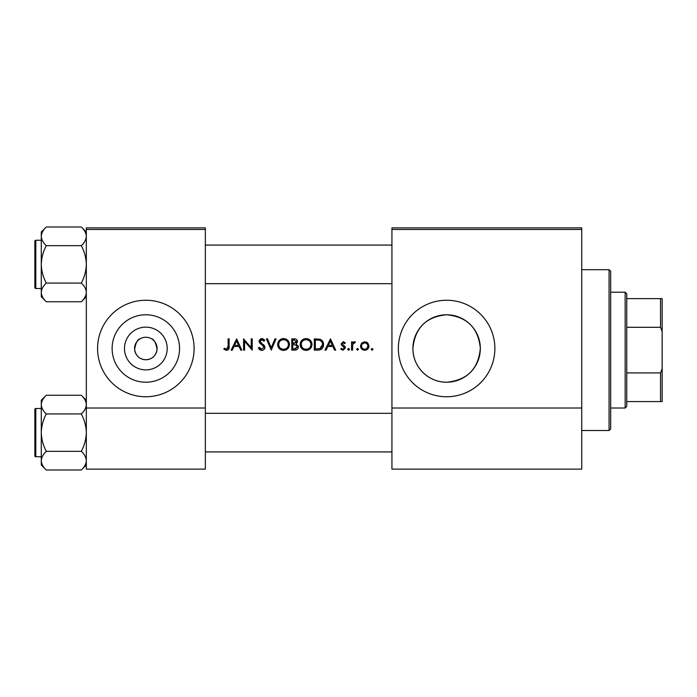 <?xml version="1.0" encoding="UTF-8"?>
<svg xmlns="http://www.w3.org/2000/svg" width="697" height="697" viewBox="0 0 697 697"><rect width="100%" height="100%" fill="white"/><g stroke="black" fill="none" stroke-linecap="round" stroke-linejoin="round"><path stroke-width="1.05" d="M145.83 369.863A21.363 21.363 0 0 1 124.475 348.5A21.363 21.363 0 0 1 145.83 327.137A21.363 21.363 0 0 1 167.193 348.5A21.363 21.363 0 0 1 145.83 369.863M145.83 337.243A11.257 11.257 0 0 0 134.573 348.5A11.257 11.257 0 0 0 145.83 359.757C139.452 359.347 135.706 355.862 134.608 349.319C135.784 342.758 137.597 339.265 140.036 338.847C137.605 339.265 135.793 342.75 134.599 349.302C135.697 355.853 139.444 359.338 145.83 359.757C152.216 359.347 155.962 355.862 157.06 349.319C155.884 342.758 154.072 339.265 151.632 338.847C154.063 339.265 155.875 342.75 157.069 349.302C155.971 355.853 152.225 359.338 145.83 359.757A11.257 11.257 0 0 0 157.095 348.5A11.257 11.257 0 0 0 145.83 337.243M145.83 314.783A33.717 33.717 0 0 0 112.121 348.5A33.717 33.717 0 0 0 145.83 382.217A33.717 33.717 0 0 0 179.547 348.5A33.717 33.717 0 0 0 145.83 314.783M145.83 300.25A48.25 48.25 0 0 0 97.58 348.5A48.25 48.25 0 0 0 145.83 396.75A48.25 48.25 0 0 0 194.088 348.5A48.25 48.25 0 0 0 145.83 300.25M446.62 314.783A33.717 33.717 0 0 0 412.903 348.5A33.717 33.717 0 0 0 446.62 382.217C428.254 382.453 412.598 366.735 412.903 348.343C414.968 327.869 426.207 316.682 446.62 314.783C467.068 316.734 478.299 327.904 480.329 348.291C478.438 368.94 467.199 380.248 446.62 382.217A33.717 33.717 0 0 0 480.329 348.5A33.717 33.717 0 0 0 446.62 314.783M446.62 300.25A48.25 48.25 0 0 0 398.362 348.5A48.25 48.25 0 0 0 446.62 396.75A48.25 48.25 0 0 0 494.87 348.5A48.25 48.25 0 0 0 446.62 300.25M223.789 349.101L226.508 350.399C228.564 350.025 229.435 348.709 229.13 346.453L229.13 338.847L228.119 338.847L228.119 346.339L226.569 349.241L224.39 348.23L223.789 349.101L224.39 348.23L226.569 349.241L227.971 348.195M232.258 350.112L233.965 346.496L239.071 346.496L240.735 350.112L241.833 350.112L236.64 338.847L231.151 350.112L232.258 350.112M261.715 350.399C263.632 350.251 264.703 349.241 264.93 347.35L260.025 341.138L261.671 339.718L263.875 341.155L264.79 340.467L261.784 338.559L259.014 341.19L259.641 342.907L263.518 346.226L263.919 347.333L261.715 349.241L259.24 347.367L258.291 347.934L261.157 350.356M266.376 338.847L271.281 350.112L276.047 338.847L274.966 338.847L271.211 347.725L267.456 338.847L266.376 338.847M300.154 344.527C300.494 348.125 302.472 350.086 306.088 350.399C309.703 350.068 311.672 348.091 311.986 344.475C311.672 340.833 309.677 338.855 306 338.559C302.411 338.916 300.459 340.911 300.154 344.527M314.303 338.847L314.303 350.112L317.788 350.112C321.404 350.077 323.321 348.247 323.539 344.623C323.574 342.088 322.441 340.302 320.15 339.256L314.303 338.847M340.72 349.136L343.072 350.251L345.477 347.873L345.093 346.601L342.157 343.856L343.229 342.75L344.649 343.612L345.337 342.907L343.229 341.739L341.147 343.891L341.521 345.163L344.466 347.916L343.02 349.241L341.382 348.378L340.72 349.136L341.382 348.378L343.02 349.241L344.466 347.916L343.83 346.81M347.646 349.31L348.578 350.251L349.519 349.31L348.578 348.378L347.646 349.31L348.578 348.378L349.519 349.31L348.578 350.251L347.646 349.31M351.541 341.878L351.541 350.112L352.551 350.112L352.734 344.518L355.435 342.018L354.555 341.739L352.551 343.09L352.551 341.878L351.541 341.878M372.111 350.251L371.17 349.31L372.111 350.251L373.052 349.31L372.111 348.378L371.17 349.31L372.111 348.378L373.052 349.31M360.488 346.017C360.724 348.622 362.152 350.033 364.758 350.251C367.345 350.033 368.765 348.622 369.009 346.017L367.877 343.09L364.758 341.739L361.621 343.098L360.488 346.017M357.535 350.251L356.594 349.31L357.535 350.251L358.467 349.31L357.535 348.378L356.594 349.31L357.535 348.378L358.467 349.31M326.083 350.112L327.799 346.496L332.905 346.496L334.569 350.112L335.666 350.112L330.465 338.847L324.985 350.112L326.083 350.112M291.782 338.847L291.782 350.112L294.822 350.112C296.957 350.06 298.15 348.997 298.421 346.914L296.251 344.03L297.558 341.643C297.27 339.657 296.077 338.725 293.977 338.847L291.782 338.847M277.633 344.527C277.972 348.125 279.95 350.086 283.574 350.399C287.181 350.068 289.15 348.091 289.473 344.475C289.15 340.833 287.155 338.855 283.479 338.559C279.889 338.916 277.946 340.911 277.633 344.527M243.567 338.847L243.567 350.112L244.577 350.112L244.577 341.269L252.227 350.112L252.227 338.847L251.216 338.847L251.216 347.707L243.567 338.847M205.345 229.47L86.323 229.47L86.323 227.867L205.345 227.867L205.345 469.133L86.323 469.133L86.323 408.015L205.345 408.015M86.323 229.47L86.323 408.015M581.725 229.47L581.725 469.133L391.932 469.133L391.932 227.867L581.725 227.867L581.725 229.47L391.932 229.47M581.725 408.015L391.932 408.015M366.474 342.07L367.223 342.506M368.147 348.596L367.763 349.04M366.613 348.692L367.999 346.026C367.816 348.003 366.735 349.075 364.749 349.241C362.771 349.084 361.682 348.003 361.499 346.026C361.682 344.039 362.762 342.95 364.749 342.75C366.727 342.95 367.816 344.039 367.999 346.026L367.049 343.717L364.749 342.75L362.109 344.109M364.113 349.188L365.394 349.188M361.734 344.771L361.56 346.662M353.388 342.14L354.25 341.765M354.886 342.889L354.05 342.793M353.266 343.351L352.935 343.909M352.874 344.065L352.577 345.93M343.229 341.739L343.848 341.835M344.649 343.612L342.819 342.828M343.909 342.95L343.229 342.75L342.157 343.856L343.612 345.451M345.093 346.601L345.477 347.873L343.072 350.251M344.187 347.132L342.941 346.287M342.175 345.799L341.521 345.163M330.387 341.042L332.364 345.346L328.348 345.346L330.387 341.042M322.354 340.842L322.676 341.303M322.72 341.382L323.103 342.149M323.469 345.634L323.164 346.853M322.92 347.42L322.423 348.23M321.665 349.031L321.186 349.371M320.28 349.789L318.965 350.051M320.219 340.572L319.566 340.319C321.526 341.051 322.519 342.488 322.528 344.623L319.818 348.666L315.314 348.953L315.314 340.005L318.756 340.153M317.588 340.04L316.098 340.005M322.493 345.276L322.484 343.917M322.467 343.778L322.354 343.229M322.249 342.88L321.805 341.966M319.06 348.822L320.428 348.422M320.986 348.064L322.38 345.921M316.604 348.953L318.224 348.909M300.18 343.943L300.259 343.36M300.816 341.73L303.247 339.247M304.641 338.716L305.417 338.585M306 338.559C309.668 338.847 311.664 340.824 311.986 344.475M310.278 348.674L307.246 350.295M306.088 350.399L303.805 349.972M302.777 349.424L301.879 348.692M301.113 347.759L300.59 346.801M300.25 345.651L300.18 345.085M310.888 345.424L310.975 344.475C310.688 347.428 309.05 349.023 306.053 349.241C303.099 349.014 301.47 347.446 301.165 344.527C301.444 341.582 303.073 339.979 306.053 339.718C309.032 339.953 310.67 341.539 310.975 344.475C310.67 341.539 309.024 339.953 306.053 339.718L305.094 339.805M305.112 349.162L307.002 349.162M310.496 346.601L310.81 345.764M301.209 343.865L301.993 347.184M304.197 348.909L304.92 349.127M304.789 339.875L303.953 340.18M298.281 345.965L298.386 346.426M297.828 348.744L297.331 349.284M297.192 349.397L296.739 349.685M295.824 343.098L296.547 341.661L292.792 343.612L292.792 340.005L294.16 340.005L296.547 341.661L296.417 340.999M294.692 340.023L294.16 340.005M293.472 343.612L294.273 343.586M296.861 345.581L295.572 344.902L297.41 346.914L294.23 348.953L292.792 348.953L292.792 344.771L295.572 344.902L293.463 344.771M295.633 348.848L297.41 346.914L297.21 346.06M294.23 348.953L295.066 348.918M277.659 343.943L277.746 343.36M278.303 341.73L281.222 339.012M282.119 338.716L282.895 338.585M283.479 338.559C287.147 338.847 289.142 340.824 289.473 344.475M287.756 348.674L284.733 350.295M283.574 350.399L281.292 349.972M280.255 349.424L279.366 348.692M278.591 347.759L278.068 346.792M277.737 345.651L277.659 345.085M284.481 339.805L283.531 339.718C286.511 339.953 288.157 341.539 288.462 344.475L288.375 343.525M288.27 343.107L287.443 341.539M285.387 340.066L284.925 339.909M288.375 345.424L288.462 344.475C288.175 347.428 286.528 349.023 283.531 349.241L284.481 349.162M287.983 346.601L288.297 345.764M282.59 349.162L283.531 349.241C280.586 349.014 278.957 347.446 278.643 344.527L279.471 347.184M281.675 348.909L282.407 349.127M278.687 343.865L278.643 344.527C278.931 341.582 280.56 339.979 283.531 339.718L282.581 339.805M282.276 339.875L281.431 340.18M259.92 349.885L259.092 349.145M258.291 347.934L259.24 347.367L259.693 348.056M260.478 348.831L260.922 349.084M263.875 347.733L263.893 347.036M263.919 347.333L262.481 345.189M262.098 344.884L261.488 344.431M259.066 340.659L260.739 338.742M260.748 338.742L261.262 338.603M261.784 338.559L263.457 339.064M263.536 339.117L264.503 340.092M263.039 340.232L262.351 339.822M262.02 339.744L260.025 341.138L261.131 342.889M263.144 344.379L264.05 345.242M264.346 345.616L264.869 346.766M264.302 349.153L263.544 349.85M236.553 341.042L238.54 345.346L234.514 345.346L236.553 341.042M229.078 347.812L228.755 349.145M228.006 348.056L228.119 346.339M609.073 269.687L610.677 271.29L610.677 428.925L609.073 430.528L609.073 269.687L581.725 269.687M86.323 232.005L81.314 226.995C84.442 229.905 86.114 233.025 86.323 236.344C86.132 239.629 84.459 242.739 81.314 245.684C84.45 251.556 86.123 257.785 86.323 264.381C86.114 270.994 84.45 277.223 81.314 283.069C84.442 285.979 86.114 289.089 86.323 292.409C86.132 295.694 84.459 298.813 81.314 301.757L86.323 296.748L81.314 301.757L46.29 301.757C43.162 298.847 41.489 295.737 41.28 292.409C41.471 289.133 43.144 286.014 46.29 283.069C43.153 277.206 41.48 270.976 41.28 264.381C41.489 257.768 43.153 251.539 46.29 245.684C43.162 242.774 41.489 239.663 41.28 236.344C41.471 233.059 43.144 229.94 46.29 226.995L41.28 232.005L41.28 296.748L46.29 301.757M34.85 243.471L34.85 241.214A0.967 0.967 0 0 1 35.817 240.247L35.817 288.506A0.967 0.967 0 0 1 34.85 287.539L34.85 241.214A0.967 0.967 0 0 1 35.817 240.247L41.28 240.247M35.817 288.506L41.28 288.506M81.314 226.995L46.29 226.995M86.323 236.344L86.219 235.055L86.323 236.344M81.314 245.684L46.29 245.684M81.314 283.069L46.29 283.069M34.85 287.539L34.85 285.291M35.817 408.494L35.817 456.753A0.967 0.967 0 0 1 34.85 455.786L34.85 409.461A0.967 0.967 0 0 1 35.817 408.494L41.28 408.494L35.817 408.494A0.967 0.967 0 0 0 34.85 409.461L34.85 411.709M34.85 455.786L34.85 453.529M41.28 460.656L41.384 461.945L41.28 460.656C41.471 457.371 43.144 454.261 46.29 451.316C43.153 445.444 41.48 439.215 41.28 432.619C41.489 426.006 43.153 419.777 46.29 413.931C43.162 411.021 41.489 407.911 41.28 404.591C41.471 401.306 43.144 398.187 46.29 395.243L41.28 400.252L41.28 464.995L46.29 470.005C43.162 467.095 41.489 463.975 41.28 460.656M86.323 400.252L81.314 395.243C84.442 398.153 86.114 401.263 86.323 404.591L86.219 403.293L86.323 404.591C86.132 407.867 84.459 410.986 81.314 413.931L46.29 413.931M86.323 464.995L81.314 470.005L46.29 470.005M35.817 456.753L41.28 456.753M81.314 395.243L46.29 395.243L41.28 400.252M81.314 413.931C84.45 419.794 86.123 426.024 86.323 432.619C86.114 439.232 84.45 445.461 81.314 451.316L46.29 451.316M81.314 451.316C84.442 454.226 86.114 457.337 86.323 460.656C86.132 463.941 84.459 467.06 81.314 470.005M625.157 408.015L625.157 292.2L626.76 293.812L626.76 406.403L625.157 408.015L610.677 408.015M625.157 292.2L610.677 292.2M662.15 401.577L660.538 401.577L660.538 372.912L662.15 368.591L662.15 401.577M626.76 401.577L660.538 401.577M626.76 298.638L662.15 298.638L662.15 368.591M626.76 372.912L660.538 372.912M662.15 331.633L660.538 327.302L660.538 298.638M626.76 327.302L660.538 327.302M34.85 450.314L34.85 432.619M609.073 430.528L581.725 430.528M391.932 245.074L205.345 245.074M391.932 283.679L205.345 283.679M205.345 451.926L391.932 451.926M205.345 413.321L391.932 413.321"/></g></svg>
